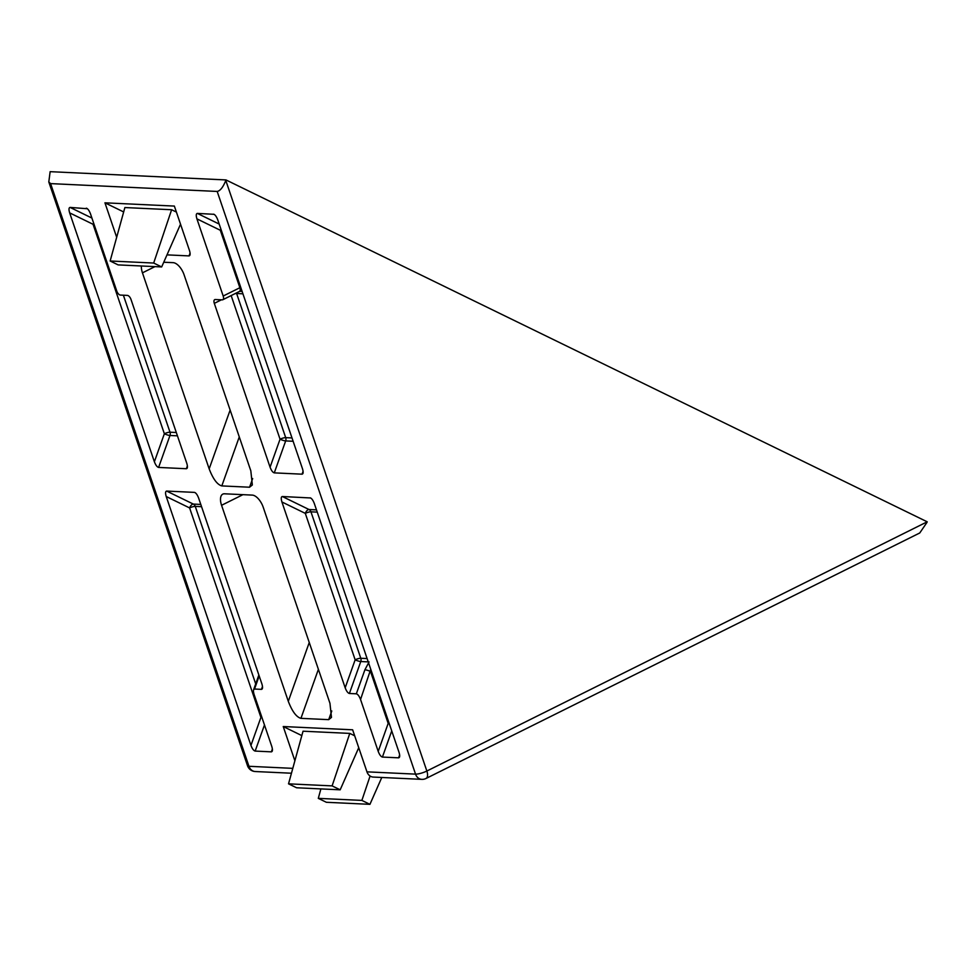 <?xml version="1.0" encoding="UTF-8"?>
<svg xmlns="http://www.w3.org/2000/svg" width="976" height="976" viewBox="0 0 976 976"><rect width="100%" height="100%" fill="white"/><g stroke="black" fill="none" stroke-linecap="round" stroke-linejoin="round"><path stroke-width="1.46" d="M123.671 211.951L104.944 202.825L174.362 206.082L189.454 250.442C190.454 253.797 190.32 255.614 189.039 255.907L167.006 254.87M176.4 212.073L171.617 209.742L124.879 207.546L110.142 260.995L118.133 264.899L161.674 266.936L153.683 263.044L171.617 209.742M354.691 735.794L349.774 733.403L303.036 731.207L288.53 783.838L296.582 787.766L340.173 789.816L332.108 785.887L349.774 733.403M301.828 735.599L283.235 726.534L352.641 729.804L366.964 771.845L415.544 774.127L217.184 191.442L50.593 183.61L248.953 766.294L292.788 768.356M189.966 255.151L189.039 255.907L190.076 253.004M116.681 237.302L104.944 202.825M222.784 299.742A4.27 2.098 -116.4 0 0 223.187 296.021L239.876 287.725A4.27 2.098 63.6 0 1 239.462 291.446L222.784 299.742A4.27 2.098 -116.4 0 1 222.223 299.852L215.281 299.534A4.27 2.098 63.6 0 0 214.708 299.644A4.27 2.098 63.6 0 0 214.305 303.365L270.071 467.187L280.051 439.2A4.27 0.793 -160.4 0 0 285.675 440.92L274.28 472.872C272.768 472.457 271.365 470.554 270.071 467.187M220.869 229.031A4.27 2.184 -64 0 0 220.308 230.263L196.92 218.868L223.187 296.021M196.92 218.868C195.92 215.513 196.066 213.695 197.335 213.402L214.073 214.317M214.683 214.72L213.537 214.159C215.049 214.586 216.452 216.477 217.746 219.844L302.475 468.712C303.463 472.067 303.329 473.885 302.048 474.177L274.28 472.872M302.975 473.433L302.048 474.177L303.085 471.286M370.734 669.255L360.547 699.499L378.212 751.386L388.18 723.399A4.27 0.793 -160.4 0 0 389.339 723.911M360.547 699.499C359.253 696.132 357.85 694.241 356.338 693.814L349.396 693.485C347.871 693.07 346.468 691.179 345.175 687.812L355.154 659.813A4.27 0.793 -160.4 0 0 360.778 661.533L349.396 693.485M281.918 501.969C280.917 498.614 281.064 496.796 282.332 496.516L309.026 509.521A4.27 2.184 -64 0 0 305.305 513.376L281.918 501.969L345.175 687.812M282.332 496.516L310.636 497.967M311.246 498.37L310.1 497.821C311.612 498.236 313.015 500.127 314.309 503.494L399.038 752.362C400.026 755.717 399.892 757.547 398.611 757.827L382.421 757.071C380.908 756.644 379.493 754.753 378.212 751.386M399.538 757.083L398.611 757.827L399.648 754.936M187.282 467.992L186.367 468.736C187.636 468.443 187.77 466.626 186.782 463.271L131.004 299.449A4.27 2.098 63.6 0 0 127.356 295.399L120.414 295.069A4.27 2.098 -116.4 0 1 116.754 291.019L90.487 213.866C89.194 210.499 87.791 208.596 86.278 208.181L86.815 208.327M187.392 465.845L186.367 468.736L158.6 467.431C157.075 467.016 155.672 465.125 154.379 461.758L164.358 433.759A4.27 0.793 -160.4 0 0 169.983 435.479L158.6 467.431M93.611 223.04A4.27 2.184 -64 0 0 93.049 224.285L69.662 212.878L154.379 461.758M69.662 212.878C68.662 209.523 68.808 207.705 70.077 207.412L87.413 208.742M166.64 491.074L193.333 504.08A4.27 2.184 -64 0 0 189.612 507.935L166.225 496.528C165.225 493.185 165.371 491.355 166.64 491.074L194.407 492.38C195.92 492.795 197.323 494.686 198.616 498.053L261.885 683.895C262.886 687.25 262.739 689.068 261.47 689.361L254.529 689.032L253.601 689.776L258.86 675.014M259.177 675.965L254.529 689.032C253.248 689.324 253.113 691.142 254.102 694.497L271.767 746.384C272.768 749.739 272.633 751.557 271.352 751.849L255.163 751.081C253.638 750.666 252.235 748.775 250.942 745.408L260.921 717.409A4.27 0.793 -160.4 0 0 262.08 717.921M272.28 751.093L271.352 751.849L272.389 748.946M166.225 496.528L250.942 745.408M195.554 492.929L194.944 492.526M262.385 688.605L261.47 689.361L262.495 686.457M239.279 436.906L221.808 485.914L249.575 487.219L252.345 484.962L250.82 470.822L184.086 274.805A12.822 6.295 63.6 0 0 173.13 262.654L163.748 262.251M221.808 485.914C217.258 484.645 213.049 478.972 209.169 468.87L230.141 410.054M154.952 266.619L142.447 272.841L209.169 468.87M142.447 272.841A12.822 6.295 63.6 0 1 141.398 265.984M318.396 669.341L300.937 718.348L328.705 719.654L331.474 717.397L329.949 703.269L263.215 507.239A12.822 6.295 63.6 0 0 252.259 495.1L224.492 493.795A12.822 6.295 63.6 0 0 222.796 494.124A12.822 6.295 63.6 0 0 221.564 505.287L288.298 701.305L309.258 642.489M300.937 718.348C296.387 717.092 292.178 711.406 288.298 701.305M283.235 726.534L294.886 760.768M217.184 191.442C220.234 190.857 223.101 187.197 225.798 180.462L426.854 771.028L927.2 521.806L225.993 179.938L50.142 171.666L48.8 181.963L50.593 183.61M927.017 522.331L919.758 532.969L426.024 778.47A8.552 4.197 63.6 0 0 426.854 771.028A8.552 1.964 161.2 0 1 415.544 774.127A8.552 7.186 92.7 0 0 421.815 779.36L373.235 777.067A8.552 7.186 -87.3 0 1 366.964 771.845M340.173 789.816L358.741 747.701M332.108 785.887L288.53 783.838M369.941 804.334L361.876 800.405L318.298 798.356L326.362 802.284L369.941 804.334L381.787 777.469M318.298 798.356L320.897 788.913M361.876 800.405L370.087 776.03M161.674 266.936L180.523 224.199M153.683 263.044L110.142 260.995M221.162 229.885A4.27 0.988 -18.8 0 0 220.308 230.263L239.876 287.725L240.804 287.566M242.109 291.397L239.669 291.312M356.338 693.814L364.902 669.78A4.27 0.793 19.6 0 1 370.514 671.5L388.18 723.399A4.27 0.988 161.2 0 1 389.034 723.009M242.939 494.661L221.564 505.287M261.775 717.018A4.27 0.988 161.2 0 0 260.921 717.409L189.612 507.935A4.27 0.988 -18.8 0 1 195.261 506.385L255.7 683.895M201.556 506.678L195.261 506.385A4.27 3.599 -87.3 0 0 193.333 504.08L200.788 504.433M123.379 295.203L170.007 432.209A4.27 0.988 161.2 0 0 164.358 433.759L93.049 224.285A4.27 0.988 -18.8 0 1 93.903 223.894M177.437 435.833L169.983 435.479A4.27 3.599 -87.3 0 0 170.007 432.209L176.302 432.502M368.233 661.887L360.778 661.533A4.27 3.599 -87.3 0 0 360.803 658.263A4.27 0.988 161.2 0 0 355.154 659.813L305.305 513.376A4.27 0.988 -18.8 0 1 310.954 511.827L360.803 658.263L367.098 658.568M317.249 512.119L310.954 511.827A4.27 3.599 -87.3 0 0 309.026 509.521L316.48 509.875M242.926 293.813L236.631 293.52L285.7 437.651A4.27 0.988 161.2 0 0 280.051 439.2L231.166 295.582M221.43 299.815L214.305 303.365M293.129 441.274L285.675 440.92A4.27 3.599 -87.3 0 0 285.7 437.651L291.995 437.943M255.224 771.528A8.552 7.186 -87.3 0 1 248.953 766.294A8.552 1.964 -18.8 0 1 247.526 765.733A8.552 8.552 0 0 0 255.224 771.528L291.446 773.224M264.472 724.948L255.163 751.081M391.73 730.926L382.421 757.071M197.335 213.402L219.173 224.053M70.077 207.412L91.915 218.063M249.575 487.219L252.674 478.533M328.705 719.654L331.791 710.967M364.902 669.78L369.074 661.923M236.412 292.971A4.27 3.599 -87.3 0 1 236.631 293.52A4.27 0.988 -18.8 0 0 234.935 293.703M239.462 291.446L240.877 291.251M421.815 779.36A8.552 8.552 0 0 0 426.024 778.47M247.526 765.733L48.8 181.963"/></g></svg>
